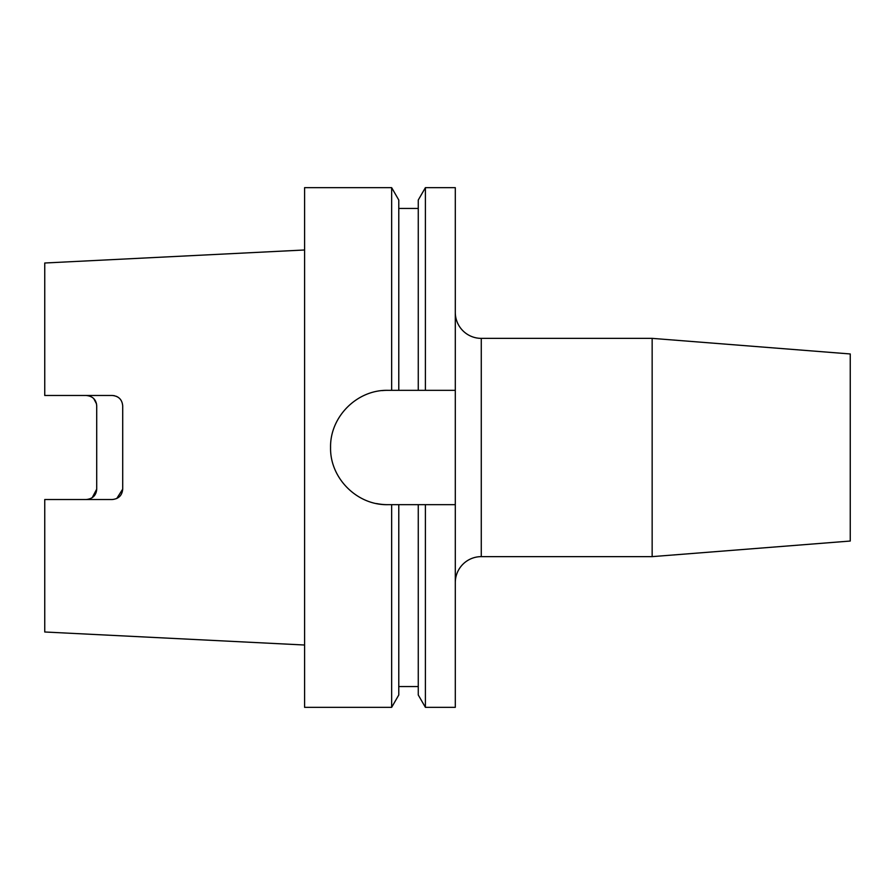 <?xml version="1.0" encoding="UTF-8"?>
<svg xmlns="http://www.w3.org/2000/svg" width="895" height="895" viewBox="0 0 895 895"><rect width="100%" height="100%" fill="white"/><g stroke="black" fill="none" stroke-linecap="round" stroke-linejoin="round"><path stroke-width="1.34" d="M652.153 338.366L850.25 353.961L850.25 541.039L652.153 556.634L652.153 338.366L481.275 338.366A25.989 25.989 0 0 1 455.298 312.389M481.275 338.366L481.275 556.634A25.989 25.989 0 0 0 455.298 582.611M425.405 504.668L455.298 504.668L455.298 707.341L425.405 707.341L425.405 504.668L387.736 504.668C357.094 505.384 329.886 478.143 330.568 447.545C329.897 416.857 356.971 389.672 387.736 390.332L391.652 390.332L391.652 187.659L304.591 187.659L304.591 707.341L391.652 707.341L391.652 504.668M418.267 686.554L398.778 686.554M398.778 504.668L398.778 694.979L391.652 707.341M391.652 390.332L418.267 390.332L418.267 200.021L425.405 187.659L425.405 390.332L455.298 390.332L455.298 187.659L425.405 187.659M304.591 645.015L44.75 631.993L44.75 499.522L112.311 499.522C118.688 498.839 122.156 495.382 122.704 489.129L122.704 405.871C122.145 399.606 118.677 396.138 112.311 395.478L44.75 395.478L44.75 263.007L304.591 249.985M92.185 497.709L96.716 489.129C96.235 495.315 92.767 498.783 86.323 499.522M96.716 489.129L96.716 405.871C96.224 399.673 92.756 396.205 86.323 395.478L89.623 396.015M118.174 397.29L116.372 396.306M114.381 395.691L112.311 395.478M116.742 498.526L122.704 489.129M96.526 403.88L93.74 398.599M398.778 390.332L398.778 200.021L391.652 187.659M418.267 390.332L425.405 390.332M425.405 707.341L418.267 694.979L418.267 504.668M455.298 504.668L455.298 390.332M387.736 390.332A57.168 57.168 0 0 0 382.075 390.612M376.571 503.561A57.168 57.168 0 0 0 387.736 504.668M652.153 556.634L481.275 556.634M418.267 208.445L398.778 208.445"/></g></svg>
